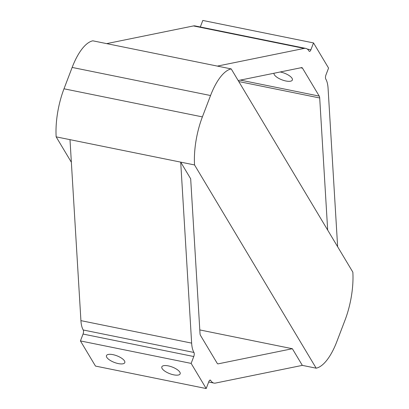 <?xml version="1.0" encoding="UTF-8"?>
<svg xmlns="http://www.w3.org/2000/svg" width="409" height="409" viewBox="0 0 409 409"><rect width="100%" height="100%" fill="white"/><g stroke="black" fill="none" stroke-linecap="round" stroke-linejoin="round"><path stroke-width="0.61" d="M316.172 368.187A50.808 19.77 101.5 0 0 336.847 341.571L345.002 320.206A50.808 19.77 101.5 0 0 352.844 272.149L231.218 68.911A50.808 19.77 101.5 0 0 210.548 95.527L202.389 116.892A50.808 19.77 101.5 0 0 194.546 164.945L316.172 368.187L302.333 365.375L292.369 348.724L218.171 363.846A4.908 1.907 101.5 0 1 217.854 363.846A4.908 1.907 101.5 0 1 217.199 363.315L200.476 335.37A4.908 1.907 -78.5 0 1 200.016 333.504L190.676 178.789L180.706 162.138L191.637 343.12A24.53 9.545 101.5 0 0 193.953 352.461A3.067 1.191 -78.5 0 1 193.769 356.53L191.141 363.402L206.192 388.55L95.481 366.075L80.43 340.922L83.053 334.051A3.067 1.191 -78.5 0 0 83.237 329.986A24.53 9.545 101.5 0 1 80.921 320.641L69.995 139.658L56.156 136.851L71.36 162.255M302.333 365.375L215.543 383.064A24.53 9.545 -78.5 0 1 213.953 383.08A24.53 9.545 -78.5 0 1 210.671 380.406A3.067 1.191 101.5 0 0 210.262 380.073A3.067 1.191 101.5 0 0 208.815 381.679L206.192 388.55M231.218 68.911L217.378 66.1L304.173 48.41A24.53 9.545 -78.5 0 1 305.763 48.4A24.53 9.545 -78.5 0 1 309.04 51.074A3.067 1.191 101.5 0 0 309.449 51.406A3.067 1.191 101.5 0 0 310.896 49.796L313.519 42.925L328.57 68.078L325.947 74.949A3.067 1.191 -78.5 0 0 325.763 79.014A24.53 9.545 101.5 0 1 328.079 88.359L337.64 246.745M327.675 230.093L319.7 97.976A4.908 1.907 -78.5 0 0 319.235 96.105L302.512 68.165A4.908 1.907 101.5 0 0 301.857 67.628A4.908 1.907 101.5 0 0 301.54 67.633L238.181 80.547M217.378 66.1L106.667 43.625L193.457 25.936A24.53 9.545 -78.5 0 1 195.047 25.92L305.763 48.4M200.308 26.989L202.808 20.45L313.519 42.925M199.797 329.93L292.369 348.724M191.141 363.402L80.43 340.922M179.848 372.154A9.811 3.548 -159.1 0 0 170.267 366.372A9.811 3.548 -159.1 0 0 161.826 366.858A9.811 3.548 -159.1 0 0 169.725 373.668A9.811 3.548 -159.1 0 0 180.154 373.857A9.811 3.548 -159.1 0 0 179.848 372.154M124.489 360.917A9.811 3.548 -159.1 0 0 114.909 355.135A9.811 3.548 -159.1 0 0 106.468 355.615A9.811 3.548 -159.1 0 0 114.367 362.43A9.811 3.548 -159.1 0 0 124.796 362.619A9.811 3.548 -159.1 0 0 124.489 360.917M106.667 43.625L92.828 40.813A50.808 19.77 101.5 0 0 72.153 67.429L63.998 88.794A50.808 19.77 101.5 0 0 56.156 136.851M194.546 164.945L69.995 139.658M280.196 71.984A9.811 3.548 20.9 0 1 292.363 80.016A9.811 3.548 20.9 0 1 283.918 80.501A9.811 3.548 20.9 0 1 274.342 74.719A9.811 3.548 20.9 0 1 273.964 73.252M218.171 363.846L217.562 363.724M319.7 97.976L238.784 81.549M210.548 95.527L72.153 67.429M202.389 116.892L63.998 88.794M191.637 343.12L80.921 320.641M193.953 352.461L83.237 329.986M193.769 356.53L83.053 334.051M304.173 48.41L193.457 25.936M310.896 49.796L307.266 49.06M319.235 96.105L240.38 80.098M302.512 68.165L300.717 67.797M210.671 380.406L209.756 380.222M213.953 383.08L208.692 382.011"/></g></svg>

